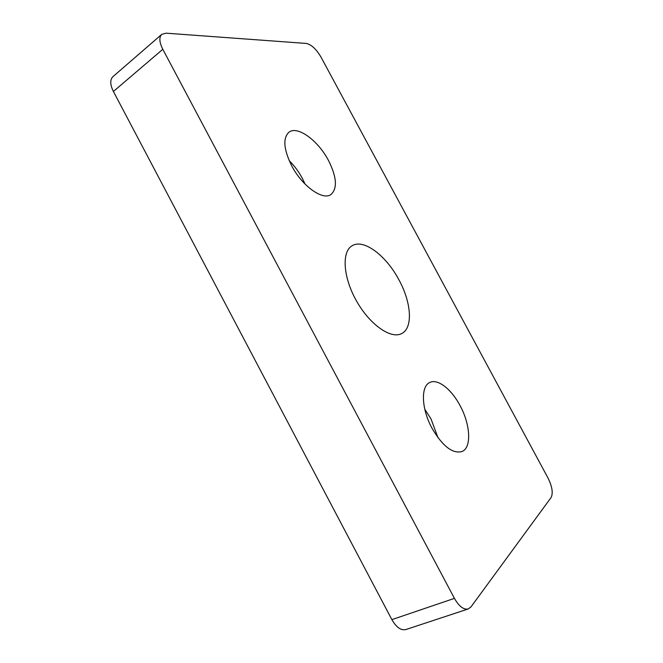 <?xml version="1.0" encoding="UTF-8"?>
<svg xmlns="http://www.w3.org/2000/svg" width="663" height="663" viewBox="0 0 663 663"><rect width="100%" height="100%" fill="white"/><g stroke="black" fill="none" stroke-linecap="round" stroke-linejoin="round"><path stroke-width="0.99" d="M161.739 34.368L166.015 33.175L306.414 43.451C311.436 44.595 316.301 49.153 321.008 57.126L547.97 477.932C552.204 486.567 553.257 493.09 551.119 497.49L471.045 606.836L468.269 608.949C463.636 609.935 459.02 606.405 454.428 598.374L162.808 49.286L113.398 91.477C110.058 84.673 109.892 79.751 112.892 76.693L161.739 34.368C158.938 37.269 159.294 42.241 162.808 49.286M468.269 608.949L405.855 629.552C400.949 630.646 396.292 627.339 391.874 619.632L113.398 91.477M398.993 279.96C411.35 302.444 413.24 327.82 401.786 333.497C391.203 339.506 370.012 324.961 356.611 301.168C343.069 277.449 341.47 251.799 352.061 245.799C363.531 238.349 386.314 255.703 398.993 279.96M291.72 165.874C302.311 186.286 322.873 200.765 330.986 194.499C337.6 188.408 336.771 177.071 328.492 160.487C318.248 140.73 297.621 125.39 288.993 132.169C282.695 138.061 283.598 149.299 291.72 165.874M432.036 428.306C442.586 446.224 452.572 453.973 461.978 451.553C471.865 447.732 470.423 424.345 459.989 405.483C451.37 389.115 437.671 378.391 429.773 382.501C420.64 386.197 421.361 408.856 432.036 428.306M424.768 409.22L431 418.883L437.994 437.746M289.167 160.612C294.331 165.733 298.698 171.609 302.278 178.231L305.071 184.099M391.874 619.632L454.428 598.374"/></g></svg>
